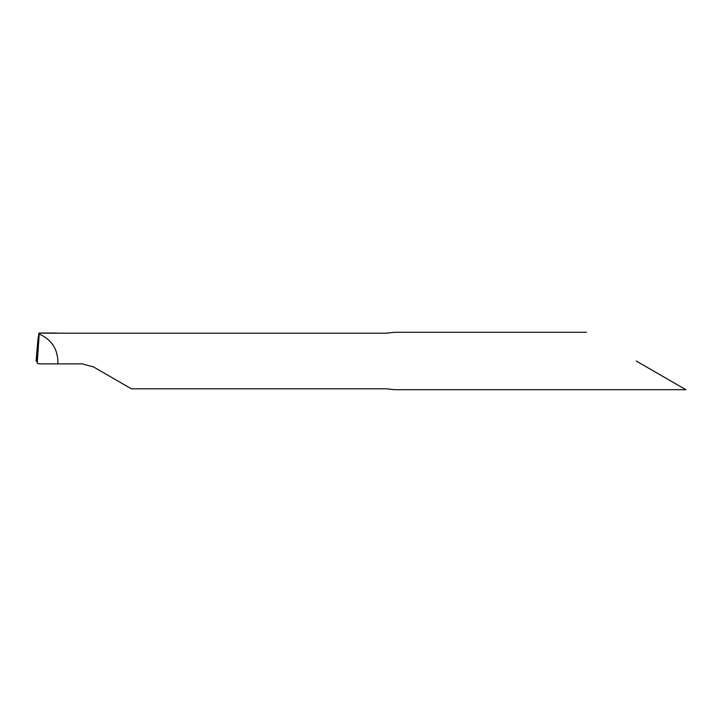 <?xml version="1.0" encoding="UTF-8"?>
<svg xmlns="http://www.w3.org/2000/svg" width="722" height="722" viewBox="0 0 722 722"><rect width="100%" height="100%" fill="white"/><g stroke="black" fill="none" stroke-linecap="round" stroke-linejoin="round"><path stroke-width="1.08" d="M636.172 361L685.9 389.709L636.172 361M685.9 389.709L394.528 389.709L386.378 388.797L131.368 388.797L93.526 366.947L82.037 363.87L57.778 363.87L57.922 361C57.228 348.166 50.991 339.196 39.196 334.078L39.159 333.203L386.378 333.203L394.528 332.291L586.444 332.291M57.092 333.203L56.542 333.032M39.06 333.032L37.995 339.114L36.687 359.069L37.995 339.114L36.281 358.5L36.1 361L37.138 361L36.1 361L36.804 359.069M36.75 359.042L37.219 363.139L39.196 334.078M57.778 363.87L38.979 363.87L37.219 363.139M36.1 361L36.687 359.069M38.988 333.032L56.587 333.032"/></g></svg>

